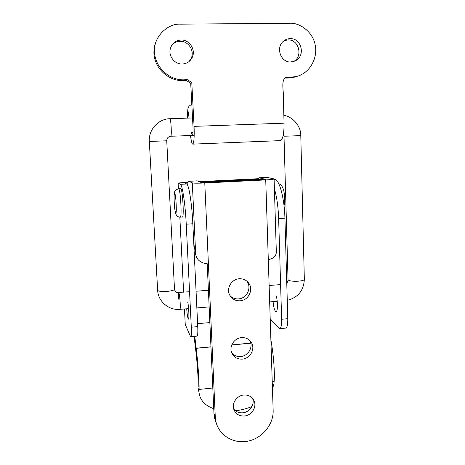 <?xml version="1.0" encoding="UTF-8"?>
<svg xmlns="http://www.w3.org/2000/svg" width="465" height="465" viewBox="0 0 465 465"><rect width="100%" height="100%" fill="white"/><g stroke="black" fill="none" stroke-linecap="round" stroke-linejoin="round"><path stroke-width="0.7" d="M180.281 217.161L182.39 217.039C184.239 217.882 182.652 189.081 180.821 188.726L178.612 188.802C173.271 190.673 175.125 191.871 174.166 194.916C173.951 196.34 174.201 205.077 174.869 209.762L175.956 214.377C176.659 215.045 176.032 216.58 180.281 217.161C182.082 218.009 180.484 189.191 178.705 188.831L178.612 188.802M267.067 177.386L274.1 178.926C274.019 179.287 271.229 179.618 265.73 179.92L204.774 182.983L208.407 263.969C201.025 263.289 196.788 260.127 195.701 254.471L193.777 243.544M274.1 178.996L276.291 250.763C276.727 255.471 274.065 258.441 268.299 259.673L265.73 179.92M208.407 263.969L215.272 416.861L215.905 421.586C218.974 435.385 233.587 444.151 247.944 441.146C262.324 438.297 273.676 424.423 273.153 410.363L268.299 259.673M243.724 395.029C248.699 394.768 252.187 396.785 254.181 401.068C256.883 407.259 251.606 415.414 244.532 415.995C239.184 416.268 235.592 414.013 233.75 409.229C231.657 403.097 236.947 395.558 243.724 395.029M241.515 337.625C246.136 337.41 249.542 339.247 251.728 343.129C255.244 349.535 249.897 358.631 242.341 359.114C237.249 359.329 233.686 357.184 231.646 352.679C228.96 346.291 234.36 338.049 241.515 337.625M239.248 278.768C243.247 278.593 246.427 280.064 248.775 283.191C253.751 289.689 248.438 300.442 240.097 300.803C235.482 300.983 232.035 299.105 229.768 295.17C226.013 288.544 231.483 279.076 239.248 278.768M265.393 179.292L259.046 177.787L257.25 179.781M204.774 182.983C197.951 183.28 193.795 183.251 192.301 182.896L188.79 181.269C188.267 181.309 187.872 182.629 187.598 185.233M189.825 193.911L190.912 201.188M197.148 180.856L201.049 182.454L203.536 182.472L265.393 179.234M207.216 263.992L213.97 413.6L214.597 418.273L216.469 423.65M233.663 408.909C235.947 411.798 239.027 413.089 242.893 412.775C249.722 412.211 254.919 404.492 252.571 398.395M231.744 352.929C234.075 355.586 237.063 356.789 240.707 356.527C248.176 356.056 253.466 347.07 249.984 340.735L249.92 340.607M230.222 295.961C232.517 298.112 235.267 299.088 238.469 298.885C246.717 298.536 251.966 287.911 247.043 281.482L246.648 280.959M274.397 188.738C276.791 196.788 278.209 206.727 278.64 218.556L281.639 319.246C281.72 325.018 281.093 328.15 279.767 328.645L285.824 328.098C287.196 327.598 287.852 324.465 287.783 318.705L284.923 218.178C284.47 198.572 279.506 179.949 275.036 179.548L274.118 179.595M279.767 328.645L278.907 328.214L270.206 318.874M274.112 179.345L275.036 179.548M275.908 295.083C277.861 299.861 277.96 311.852 276.059 311.597L275.495 311.335C274.298 309.777 273.501 306.534 273.1 301.611M270.88 339.805L271.142 341.293C273.269 353.656 274.356 365.775 274.402 377.656L273.955 383.637L272.473 389.077M251.896 406.561C246.59 408.723 241.108 410.118 235.447 410.746M213.749 408.683C205.123 405.666 200.235 400.423 199.084 392.948L198.851 391.733M198.2 387.147L198.253 383.282C197.939 372.703 197.102 361.683 195.736 350.221L194.074 336.393M212.813 388.002L199.084 389.438L199.084 385.45C198.671 373.36 197.712 360.98 196.207 348.308L194.759 336.334M199.084 389.438L199.043 391.507M250.821 343.1L231.785 344.879M210.953 346.832L196.195 348.215M209.86 322.594L197.608 323.663M178.397 188.819L178.101 183.024L188.127 182.199M199.154 181.652L257.773 178.734M185.256 324.524L184.454 308.969L185.256 324.524L190.365 336.207L190.778 336.695L197.125 336.119C197.776 335.678 197.98 332.51 197.747 326.622L192.835 223.775C191.929 203.711 188.866 184.518 186.698 183.989L180.374 184.309C182.379 184.843 185.297 204.077 186.238 224.177L191.301 327.186C191.551 333.085 191.377 336.253 190.778 336.695M180.374 184.309L178.118 183.036L178.409 188.819M187.767 302.25C188.848 307.214 189.331 319.461 188.441 319.112L188.174 318.816C187.564 317.165 187.075 313.823 186.715 308.783M188.017 182.594L184.477 182.844L186.698 183.989M257.552 179.124L199.962 181.995M192.777 144.127L280.302 140.633C282.825 139.645 284.08 133.827 284.069 123.19L283.406 99.498C284.098 92.204 280.761 81.881 285.138 77.742C291.311 76.638 296.432 77.516 301.285 74.656C312.329 69.262 317.711 55.23 315.096 44.611C312.98 32.591 300.46 22.616 289.794 23.25L180.321 24.163C167.755 23.256 153.932 36.799 154.554 50.296C153.7 66.425 170.173 82.381 187.023 79.521L191.778 82.445L194.079 126.358C194.44 137.245 193.986 143.168 192.731 144.127C192.103 143.987 191.499 142.081 190.917 138.407L190.47 135.518M289.794 23.25L180.321 24.163L289.794 23.25M297.228 76.225C293.822 77.603 289.643 78.201 284.702 78.021M187.773 118.116L187.436 115.936L187.883 110.071L189.133 118.069M192.981 132.572L191.411 132.63L192.312 135.449C192.946 134.949 193.167 131.984 192.987 126.55L190.702 83.189L186.006 80.3C169.365 83.125 153.09 67.373 153.938 51.452C153.991 47.279 155.066 43.169 157.158 39.118M181.088 40.002C175.247 40.472 171.602 43.623 170.155 49.447C168.644 56.73 175.038 64.385 182.251 64.025C186.889 63.746 190.237 61.496 192.295 57.271C195.957 49.72 189.441 39.589 181.088 40.002M290.201 38.636C287.783 38.694 285.62 39.484 283.702 41.019C275.327 47.198 280.662 62.723 290.811 61.99L296.048 60.456C305.703 55.242 301.146 37.961 290.201 38.636M171.631 45.477C173.834 42.797 176.671 41.397 180.135 41.28C188.383 40.868 194.823 50.871 191.208 58.328L189.197 61.427M284.127 40.688L287.94 39.897C298.763 39.229 303.273 56.294 293.729 61.45L293.514 61.578M187.883 110.071L187.837 109.56C187.866 107.217 189.238 105.503 191.952 104.416M187.459 114.419L187.436 115.936M180.612 188.738C182.478 186.442 184.436 219.678 182.228 216.957M175.7 213.133C177.008 214.981 175.927 193.725 174.683 193.295C173.422 191.969 174.474 212.313 175.7 213.133M259.284 177.81L267.392 177.409M195.701 254.471L192.301 182.896M188.924 181.298L197.334 180.885M215.272 416.861L213.97 413.6M287.783 318.705L281.639 319.246M284.923 218.178L278.64 218.556M274.158 381.591L272.234 381.794M250.844 343.193L231.744 344.983M210.959 346.925L196.207 348.308M179.839 217.167L183.623 292.212L179.827 217.167M186.238 224.177L192.835 223.775M191.301 327.186L197.747 326.622M185.57 182.716L185.605 183.425M178.438 299.111C178.252 295.095 178.339 292.927 178.694 292.601C179.292 293.374 179.786 296.798 180.182 302.866C180.362 306.883 180.275 309.045 179.92 309.347L188.604 308.626M166.737 140.796L174.497 289.061C174.398 290.148 171.835 290.945 166.813 291.445C161.605 291.735 158.548 291.363 157.647 290.329L157.635 290.096M192.586 117.959L169.958 118.703C170.457 119.238 170.864 122.109 171.178 127.317C171.405 132.781 171.283 135.757 170.812 136.257L170.812 136.257C168.22 136.617 166.859 138.128 166.737 140.79L149.323 141.465L157.647 290.329C158.112 301.523 168.836 310.521 179.92 309.347M288.044 279.686L284.005 136.245L300.785 135.6C301.053 125.678 292.113 116.407 283.853 115.39M286.766 282.976C287.376 282.621 287.8 281.581 288.05 279.854L288.05 279.854C289.149 281.011 292.595 281.453 298.396 281.174C302.308 280.808 304.29 280.197 304.337 279.343L300.785 135.606M174.509 289.282C174.067 289.759 176.444 292.863 177.252 292.473L189.557 291.747M284.069 123.19L194.079 126.358M284.045 205.838C285.161 199.264 284.632 196.66 284.103 192.405C283.435 187.959 281.017 183.826 278.936 183.884L278.831 183.855M259.046 177.787L267.137 177.38M197.195 180.85L188.79 181.269M215.905 421.586L214.597 418.273M254.181 401.068L252.821 398.708M251.728 343.129L249.984 340.735M248.775 283.191L247.043 281.482M199.084 392.948L198.247 388.595M196.852 307.94L209.151 306.923M169.958 118.703C158.315 118.825 148.416 129.741 149.323 141.465M287.26 300.355C298.059 297.53 303.75 290.526 304.337 279.343M269.659 301.901L277.221 301.274M196.056 291.235L208.401 290.265M194.196 135.379L170.829 136.257M284.005 136.245L283.423 134.141M269.13 285.493L280.61 284.592M153.932 51.505L154.554 50.348M187.383 115.419L187.837 109.56M192.295 57.271L191.208 58.328M296.048 60.456L293.729 61.45"/></g></svg>
